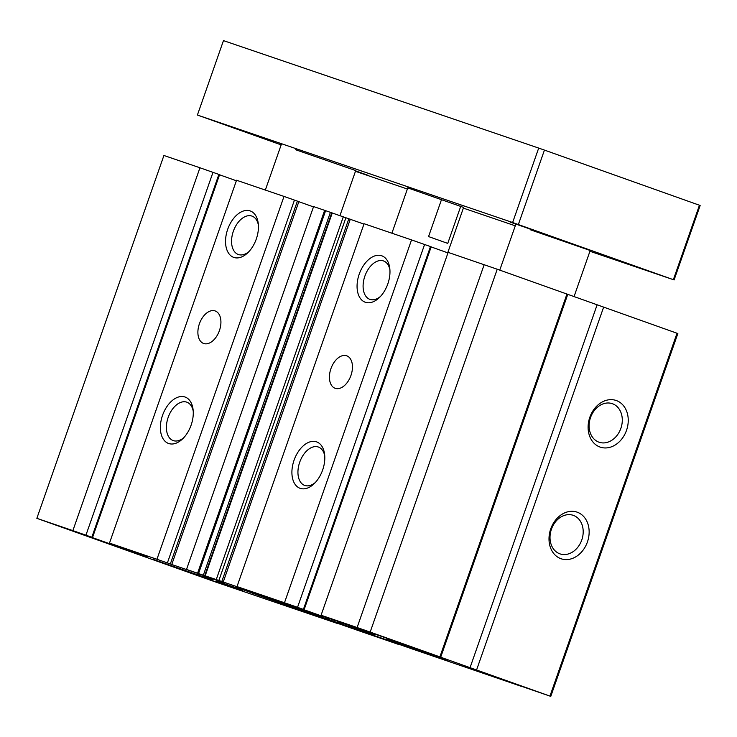 <?xml version="1.0" encoding="UTF-8"?>
<svg xmlns="http://www.w3.org/2000/svg" width="737" height="737" viewBox="0 0 737 737"><rect width="100%" height="100%" fill="white"/><g stroke="black" fill="none" stroke-linecap="round" stroke-linejoin="round"><path stroke-width="1.11" d="M386.75 639.043L446.834 659.873L386.75 639.043M152.273 559.107L212.367 579.936L152.273 559.107M600.029 447.055A24.643 19.475 -71.2 0 1 589.821 417.271A24.643 19.475 -71.2 0 1 616.316 400.541A24.643 19.475 -71.2 0 1 626.524 430.325A24.643 19.475 -71.2 0 1 600.029 447.055M612.429 403.719A20.378 16.103 108.8 0 0 612.272 403.664A20.378 16.103 108.8 0 0 590.494 417.658A20.378 16.103 108.8 0 0 598.96 442.182A20.378 16.103 108.8 0 0 599.117 442.237A20.378 16.103 108.8 0 0 620.904 428.252A20.378 16.103 108.8 0 0 612.429 403.719M560.931 558.701A24.643 19.475 -71.2 0 1 550.723 528.917A24.643 19.475 -71.2 0 1 577.218 512.187A24.643 19.475 -71.2 0 1 587.426 541.971A24.643 19.475 -71.2 0 1 560.931 558.701M573.331 515.366A20.378 16.103 108.8 0 0 573.174 515.31A20.378 16.103 108.8 0 0 551.396 529.304A20.378 16.103 108.8 0 0 559.862 553.828A20.378 16.103 108.8 0 0 560.019 553.883A20.378 16.103 108.8 0 0 581.806 539.899A20.378 16.103 108.8 0 0 573.331 515.366M162.527 415.373A24.643 15.108 109.6 0 1 179.773 396.69A24.643 15.108 109.6 0 1 193.076 409.523A24.643 15.108 109.6 0 1 191.123 425.129A24.643 15.108 109.6 0 1 182.647 438.837A24.643 15.108 109.6 0 1 164.314 440.486A24.643 15.108 109.6 0 1 162.527 415.373M193.223 411.117A20.378 12.492 -70.4 0 0 186.83 402.181A20.378 12.492 -70.4 0 0 168.183 417.354A20.378 12.492 -70.4 0 0 173.177 440.579A20.378 12.492 -70.4 0 0 183.771 437.695M233.841 257.434A24.643 15.108 109.6 0 1 227.696 229.299A24.643 15.108 109.6 0 1 250.138 210.911A24.643 15.108 109.6 0 1 258.245 223.449A24.643 15.108 109.6 0 1 247.807 252.754A24.643 15.108 109.6 0 1 233.841 257.434M258.383 225.043A20.378 12.492 -70.4 0 0 251.999 216.107A20.378 12.492 -70.4 0 0 251.897 216.07A20.378 12.492 -70.4 0 0 233.343 231.271A20.378 12.492 -70.4 0 0 238.337 254.505A20.378 12.492 -70.4 0 0 238.429 254.532A20.378 12.492 -70.4 0 0 248.931 251.612M199.395 323.801A17.255 10.576 109.6 0 1 215.186 310.959A17.255 10.576 109.6 0 1 219.414 330.627A17.255 10.576 109.6 0 1 203.624 343.47A17.255 10.576 109.6 0 1 199.395 323.801M365.377 302.281A24.643 15.108 109.6 0 1 359.223 274.146A24.643 15.108 109.6 0 1 381.665 255.757A24.643 15.108 109.6 0 1 389.772 268.286A24.643 15.108 109.6 0 1 379.343 297.601A24.643 15.108 109.6 0 1 365.377 302.281M389.919 269.88A20.378 12.492 -70.4 0 0 383.535 260.953A20.378 12.492 -70.4 0 0 383.433 260.916A20.378 12.492 -70.4 0 0 364.879 276.117A20.378 12.492 -70.4 0 0 369.873 299.351A20.378 12.492 -70.4 0 0 369.965 299.379A20.378 12.492 -70.4 0 0 380.467 296.458M294.063 460.22A24.643 15.108 109.6 0 1 311.309 441.537A24.643 15.108 109.6 0 1 324.612 454.37A24.643 15.108 109.6 0 1 322.659 469.966A24.643 15.108 109.6 0 1 314.183 483.675A24.643 15.108 109.6 0 1 295.85 485.333A24.643 15.108 109.6 0 1 294.063 460.22M324.759 455.963A20.378 12.492 -70.4 0 0 318.366 447.027A20.378 12.492 -70.4 0 0 299.719 462.2A20.378 12.492 -70.4 0 0 304.703 485.425A20.378 12.492 -70.4 0 0 315.298 482.532M330.931 368.647A17.255 10.576 109.6 0 1 346.722 355.805A17.255 10.576 109.6 0 1 350.95 375.465A17.255 10.576 109.6 0 1 335.16 388.307A17.255 10.576 109.6 0 1 330.931 368.647M348.14 625.879L374.433 634.999L348.14 625.879M216.614 581.042L242.897 590.153L216.614 581.042M489.967 675.221L520.018 685.631L489.967 675.221M71.922 530.732L101.973 541.142L71.922 530.732M357.869 628.219L387.911 638.629L357.869 628.219M204.029 577.734L234.071 588.144L204.029 577.734M434.977 656.363L447.488 660.702L434.977 656.363M258.07 595.174L236.559 587.325L267.936 597.947L348.205 626.422L258.07 595.174M597.117 304.814L470.049 667.667L550.779 696.382L677.847 333.539L497.235 269.226L448.142 252.386L321.074 615.238L357.104 627.519L484.172 264.666M199.948 167.769L163.918 155.489L36.85 518.332L72.88 530.622L199.948 167.769L219.589 174.678L92.521 537.531L86.201 535.384L109.647 543.74L109.831 543.243M236.365 180.768L219.552 174.789M284.012 196.429L236.549 180.243L109.481 543.095L156.944 559.282L284.012 196.429L298.835 201.643L171.758 564.496L170.579 564.109L197.838 573.423M313.474 206.894L298.817 201.68M324.639 210.34L313.584 206.572L186.516 569.425L203.338 575.201L330.406 212.348L324.639 210.34L197.571 573.193M363.949 224.085L330.406 212.348M411.541 239.912L364.078 223.726L237.01 586.578L284.473 602.755L411.541 239.912L431.191 246.821L304.123 609.674L297.794 607.528L321.249 615.883L321.424 615.377M447.967 252.911L431.154 246.923M476.581 669.942L603.649 307.089M549.968 696.06L677.036 333.207M550.779 696.382L521.077 686.147M521.041 686.248L413.798 649.49M360.752 630.964L413.798 649.509M360.743 631.01L387.284 640.057M389.891 640.987L387.165 640.407M389.772 641.319L398.035 643.889M398.256 644.322L362.328 631.95M309.282 613.424L362.328 631.959M309.273 613.46L335.814 622.516M338.421 623.438L335.694 622.857M338.301 623.769L214.605 581.668L36.85 518.332M72.88 530.622L85.934 535.182L213.002 172.329M85.934 535.182L92.521 537.531M113.719 544.689L109.647 543.74M113.572 545.113L122.397 547.72M125.668 548.835L122.268 548.107M125.53 549.249L147.842 556.831M109.481 543.095L147.833 556.85M156.944 559.282L167.391 562.93L294.459 200.077M167.391 562.93L171.758 564.496M203.053 575.275L197.719 573.773M202.942 575.597L224.684 582.976M186.516 569.425L224.674 583.004M331.779 212.818L204.711 575.671L203.338 575.201M204.711 575.671L216.254 579.568L343.322 216.715M216.254 579.568L218.861 580.48L345.929 217.627M218.861 580.48L249.309 590.973M254.523 592.824L249.189 591.314M254.412 593.138L276.154 600.526M237.01 586.578L276.145 600.554M284.473 602.755L297.536 607.316L424.604 244.472M297.536 607.316L304.123 609.674M325.312 616.832L321.249 615.883M325.164 617.256L333.999 619.863M337.27 620.978L333.861 620.241M337.122 621.383L364.06 630.485M321.074 615.238L364.05 630.513M357.104 627.519L370.167 632.079L497.235 269.226M370.167 632.079L439.888 656.888L566.956 294.035M439.888 656.888L440.698 657.22L567.766 294.367M440.698 657.22L470.049 667.667M612.935 258.678L642.977 269.088L612.935 258.678M235.683 128.533L265.725 138.943L235.683 128.533M510.188 222.123L540.23 232.533L510.188 222.123M355.612 170.873L368.472 175.498L355.538 171.104M295.629 149.731L355.722 170.569L339.96 215.572M530.106 229.677L590.199 250.506L574.049 296.606M407.773 187.889L463.601 207.438M589.932 251.271L673.369 279.673L512.63 222.519L197.405 115.046L281.156 144.885M355.464 171.306L407.377 189.031M463.361 208.12L515.283 225.817M673.369 279.673L699.441 205.236L544.44 150.09L518.369 224.518M674.088 279.959L700.15 205.531L699.441 205.236M197.405 115.046L223.468 40.618L538.692 148.082L512.63 222.519M544.44 150.09L538.692 148.082M460.818 206.084L447.746 243.394L428.556 236.568L441.61 199.294M91.812 537.273L218.88 174.42M170.33 563.971L297.398 201.118M198.548 573.533L325.616 210.681M204.803 575.661L331.871 212.818M205.19 575.79L332.258 212.947M221.8 581.521L348.868 218.668M303.404 609.407L430.472 246.554M223.228 582.046L350.296 219.193M447.709 252.819L463.711 207.115M391.9 233.214L407.883 187.566M499.76 270.129L515.762 224.444M265.338 190.063L281.294 144.498"/></g></svg>
